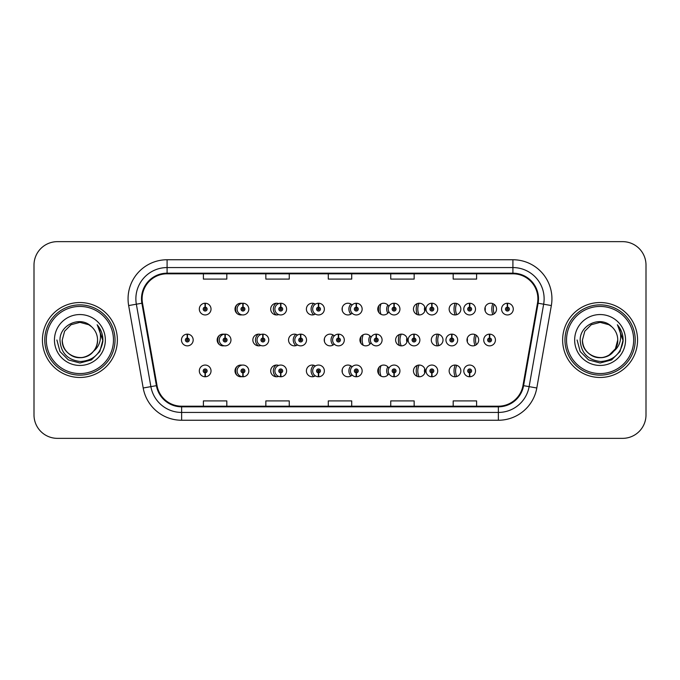 <?xml version="1.0" encoding="UTF-8"?>
<svg xmlns="http://www.w3.org/2000/svg" width="680" height="680" viewBox="0 0 680 680"><rect width="100%" height="100%" fill="white"/><g stroke="black" fill="none" stroke-linecap="round" stroke-linejoin="round"><path stroke-width="1.02" d="M449.148 370.914A5.856 5.856 0 0 0 454.996 376.771A5.856 5.856 0 0 0 460.853 370.914A5.856 5.856 0 0 0 454.996 365.058A5.856 5.856 0 0 0 449.148 370.914M413.457 370.914A5.856 5.856 0 0 0 419.313 376.771A5.856 5.856 0 0 0 425.161 370.914A5.856 5.856 0 0 0 419.313 365.058A5.856 5.856 0 0 0 413.457 370.914M352.113 366.817A5.856 5.856 0 0 0 342.074 370.914A5.856 5.856 0 0 0 352.113 375.012M315.375 365.967A5.856 5.856 0 0 0 306.391 370.914A5.856 5.856 0 0 0 315.375 375.853M318.061 371.543A5.856 5.856 0 0 0 318.061 370.277M278.647 365.44A5.856 5.856 0 0 0 270.7 370.914A5.856 5.856 0 0 0 278.647 376.38M241.91 365.151A5.856 5.856 0 0 0 235.008 370.914A5.856 5.856 0 0 0 241.91 376.669M242.709 376.465A5.856 5.856 0 0 0 243.185 376.286M388.85 368.279A5.856 5.856 0 0 0 377.765 370.914A5.856 5.856 0 0 0 388.85 373.541M205.088 372.861L204.918 376.762A5.856 5.856 0 0 0 205.428 376.762L205.258 372.861A1.955 1.955 0 0 0 207.128 370.914A1.955 1.955 0 0 0 205.173 368.959A1.955 1.955 0 0 0 203.218 370.914A1.955 1.955 0 0 0 205.088 372.861L205.139 371.688A0.782 0.782 0 0 1 204.391 370.914A0.782 0.782 0 0 1 205.173 370.132A0.782 0.782 0 0 1 205.955 370.914A0.782 0.782 0 0 1 205.207 371.688L205.258 372.861M466.99 340A5.856 5.856 0 0 0 472.846 345.856A5.856 5.856 0 0 0 478.703 340A5.856 5.856 0 0 0 472.846 334.144A5.856 5.856 0 0 0 466.99 340M431.298 340A5.856 5.856 0 0 0 437.155 345.856A5.856 5.856 0 0 0 443.012 340A5.856 5.856 0 0 0 437.155 334.144A5.856 5.856 0 0 0 431.298 340M334.271 335.903A5.856 5.856 0 0 0 324.232 340A5.856 5.856 0 0 0 334.271 344.097M297.534 335.061A5.856 5.856 0 0 0 288.541 340A5.856 5.856 0 0 0 297.534 344.938M300.22 340.637A5.856 5.856 0 0 0 300.22 339.363M260.797 334.534A5.856 5.856 0 0 0 252.85 340A5.856 5.856 0 0 0 260.797 345.466M224.06 334.237A5.856 5.856 0 0 0 217.167 340A5.856 5.856 0 0 0 224.06 345.763M395.607 340A5.856 5.856 0 0 0 401.464 345.856A5.856 5.856 0 0 0 407.32 340A5.856 5.856 0 0 0 401.464 334.144A5.856 5.856 0 0 0 395.607 340M371.008 337.365A5.856 5.856 0 0 0 359.924 340A5.856 5.856 0 0 0 371.008 342.635M484.831 309.085A5.856 5.856 0 0 0 490.688 314.942A5.856 5.856 0 0 0 496.544 309.085A5.856 5.856 0 0 0 490.688 303.229A5.856 5.856 0 0 0 484.831 309.085M449.148 309.085A5.856 5.856 0 0 0 454.996 314.942A5.856 5.856 0 0 0 460.853 309.085A5.856 5.856 0 0 0 454.996 303.229A5.856 5.856 0 0 0 449.148 309.085M413.457 309.085A5.856 5.856 0 0 0 419.313 314.942A5.856 5.856 0 0 0 425.161 309.085A5.856 5.856 0 0 0 419.313 303.229A5.856 5.856 0 0 0 413.457 309.085M352.113 304.988A5.856 5.856 0 0 0 342.074 309.085A5.856 5.856 0 0 0 352.113 313.183M388.85 306.459A5.856 5.856 0 0 0 377.765 309.085A5.856 5.856 0 0 0 388.85 311.721M241.91 303.331A5.856 5.856 0 0 0 235.008 309.085A5.856 5.856 0 0 0 241.91 314.849M278.647 303.62A5.856 5.856 0 0 0 270.7 309.085A5.856 5.856 0 0 0 278.647 314.56M315.375 304.147A5.856 5.856 0 0 0 306.391 309.085A5.856 5.856 0 0 0 315.375 314.032M318.061 309.723A5.856 5.856 0 0 0 318.061 308.457M225.344 334.628A5.856 5.856 0 0 0 224.868 334.441M187.417 338.053L187.587 334.152A5.856 5.856 0 0 0 187.077 334.152L187.246 338.053A1.955 1.955 0 0 0 185.376 340A1.955 1.955 0 0 0 187.331 341.955A1.955 1.955 0 0 0 189.278 340A1.955 1.955 0 0 0 187.417 338.053L187.365 339.218A0.782 0.782 0 0 1 188.105 340A0.782 0.782 0 0 1 187.331 340.782A0.782 0.782 0 0 1 186.549 340A0.782 0.782 0 0 1 187.297 339.218L187.246 338.053M243.185 303.714A5.856 5.856 0 0 0 242.709 303.535M205.258 307.139L205.428 303.238A5.856 5.856 0 0 0 204.918 303.238L205.088 307.139A1.955 1.955 0 0 0 203.218 309.085A1.955 1.955 0 0 0 205.173 311.041A1.955 1.955 0 0 0 207.128 309.085A1.955 1.955 0 0 0 205.258 307.139L205.207 308.312A0.782 0.782 0 0 1 205.955 309.085A0.782 0.782 0 0 1 205.173 309.868A0.782 0.782 0 0 1 204.391 309.085A0.782 0.782 0 0 1 205.139 308.312L205.088 307.139M42.432 340A37.468 37.468 0 0 0 79.9 377.468A37.468 37.468 0 0 0 117.368 340A37.468 37.468 0 0 0 79.9 302.532A37.468 37.468 0 0 0 42.432 340A37.468 37.468 0 0 0 79.9 377.468A37.468 37.468 0 0 0 117.368 340A37.468 37.468 0 0 0 79.9 302.532A37.468 37.468 0 0 0 42.432 340M562.632 340A37.468 37.468 0 0 0 600.1 377.468A37.468 37.468 0 0 0 637.568 340A37.468 37.468 0 0 0 600.1 302.532A37.468 37.468 0 0 0 562.632 340A37.468 37.468 0 0 0 600.1 377.468A37.468 37.468 0 0 0 637.568 340A37.468 37.468 0 0 0 600.1 302.532A37.468 37.468 0 0 0 562.632 340M142.112 298.784A24.982 24.982 0 0 1 167.093 273.802L512.907 273.802A24.982 24.982 0 0 1 537.506 303.118L522.971 385.551A24.982 24.982 0 0 1 498.372 406.198L181.628 406.198A24.982 24.982 0 0 1 157.029 385.551L142.494 303.118A24.982 24.982 0 0 1 142.112 298.784M141.491 298.784A25.602 25.602 0 0 0 141.882 303.229L156.417 385.662A25.602 25.602 0 0 0 181.628 406.819L498.372 406.819A25.602 25.602 0 0 0 523.583 385.662L538.118 303.229A25.602 25.602 0 0 0 512.907 273.181L167.093 273.181A25.602 25.602 0 0 0 141.491 298.784M128.656 305.558A39.032 39.032 0 0 1 167.093 259.751L512.907 259.751A39.032 39.032 0 0 1 551.344 305.558L536.809 387.991A39.032 39.032 0 0 1 498.372 420.249L181.628 420.249A39.032 39.032 0 0 1 143.191 387.991L128.656 305.558L136.349 304.207A31.22 31.22 0 0 1 167.093 267.563L512.907 267.563A31.22 31.22 0 0 1 543.652 304.207L529.116 386.639A31.22 31.22 0 0 1 498.372 412.437L181.628 412.437A31.22 31.22 0 0 1 150.883 386.639L136.349 304.207A31.22 31.22 0 0 1 135.873 298.784M646 265.064A23.418 23.418 0 0 0 622.582 241.647L57.417 241.647A23.418 23.418 0 0 0 34 265.064L34 414.936A23.418 23.418 0 0 0 57.417 438.353L622.582 438.353A23.418 23.418 0 0 0 646 414.936L646 265.064L646 414.936M328.287 273.802L328.287 279.089L351.713 279.089L351.713 273.802M265.846 273.802L265.846 279.089L289.264 279.089L289.264 273.802M203.396 273.802L203.396 279.089L226.814 279.089L226.814 273.802M390.736 273.802L390.736 279.089L414.154 279.089L414.154 273.802M453.186 273.802L453.186 279.089L476.603 279.089L476.603 273.802M351.713 406.198L351.713 400.911L328.287 400.911L328.287 406.198M289.264 406.198L289.264 400.911L265.846 400.911L265.846 406.198M226.814 406.198L226.814 400.911L203.396 400.911L203.396 406.198M414.154 406.198L414.154 400.911L390.736 400.911L390.736 406.198M476.603 406.198L476.603 400.911L453.186 400.911L453.186 406.198M34 265.064L34 414.936M622.582 241.647L57.417 241.647M57.417 438.353L622.582 438.353M211.03 309.085A5.856 5.856 0 0 0 205.428 303.238A5.856 5.856 0 0 1 211.03 309.085A5.856 5.856 0 0 1 205.173 314.942A5.856 5.856 0 0 1 199.316 309.085A5.856 5.856 0 0 1 204.918 303.238M193.179 340A5.856 5.856 0 0 0 187.587 334.152A5.856 5.856 0 0 1 193.179 340A5.856 5.856 0 0 1 187.331 345.856A5.856 5.856 0 0 1 181.475 340A5.856 5.856 0 0 1 187.077 334.152M199.316 370.914A5.856 5.856 0 0 0 204.918 376.762A5.856 5.856 0 0 1 199.316 370.914A5.856 5.856 0 0 1 205.173 365.058A5.856 5.856 0 0 1 211.03 370.914A5.856 5.856 0 0 1 205.428 376.762M113.467 340A33.566 33.566 0 0 0 79.9 306.433A33.566 33.566 0 0 0 46.333 340A33.566 33.566 0 0 0 79.9 373.567A33.566 33.566 0 0 0 113.467 340M115.031 340A35.13 35.13 0 0 0 79.9 304.87A35.13 35.13 0 0 0 44.77 340A35.13 35.13 0 0 0 79.9 375.13A35.13 35.13 0 0 0 115.031 340M93.423 351.339C84.056 363.995 61.336 355.903 62.254 340L64.617 331.177L71.077 324.717L79.9 322.354L88.723 324.717L91.46 326.663A17.646 17.646 0 0 1 97.546 340C97.308 346.655 94.367 351.747 88.723 355.283C77.724 362.329 61.651 353.048 62.254 340C61.651 353.048 77.724 362.329 88.723 355.283C94.367 351.747 97.308 346.655 97.546 340C97.308 346.655 94.367 351.747 88.723 355.283C77.724 362.329 61.651 353.048 62.254 340C61.651 353.048 77.724 362.329 88.723 355.283C94.367 351.747 97.308 346.655 97.546 340C98.15 353.048 82.076 362.329 71.077 355.283C65.433 351.747 62.492 346.655 62.254 340L64.617 331.177L71.077 324.717L79.9 322.354L88.723 324.717L91.46 326.663C80.631 315.316 59.78 324.666 59.976 340C60.775 352.886 67.6 360.06 80.469 361.513C93.134 360.596 100.606 353.863 102.876 341.326L102.909 340C102.85 334.212 100.921 329.128 97.138 324.751C100.011 329.477 101.031 334.56 100.181 340C99.356 344.632 97.104 348.406 93.423 351.339A17.646 17.646 0 0 0 97.546 340C98.15 353.048 82.076 362.329 71.077 355.283C65.433 351.747 62.492 346.655 62.254 340L64.617 331.177L71.077 324.717M62.254 340L64.617 331.177L71.077 324.717L79.9 322.354L88.723 324.717L91.46 326.663M97.486 325.15C101.048 329.477 102.859 334.424 102.909 340L102.909 340.178M54.451 340A25.449 25.449 0 0 0 79.9 365.449A25.449 25.449 0 0 0 105.349 340A25.449 25.449 0 0 0 79.9 314.551A25.449 25.449 0 0 0 54.451 340M97.308 324.947L102.901 340.671L97.308 324.947L102.901 340.671L97.308 324.947L102.901 340.671L97.308 324.947L102.901 340.671L97.308 324.947L102.901 340.671L97.308 324.947L102.909 340L99.832 351.509L91.409 359.933L79.9 363.01L68.391 359.933L59.967 351.509L56.891 340M633.667 340A33.566 33.566 0 0 0 600.1 306.433A33.566 33.566 0 0 0 566.534 340A33.566 33.566 0 0 0 600.1 373.567A33.566 33.566 0 0 0 633.667 340M635.231 340A35.13 35.13 0 0 0 600.1 304.87A35.13 35.13 0 0 0 564.969 340A35.13 35.13 0 0 0 600.1 375.13A35.13 35.13 0 0 0 635.231 340M613.623 351.339C604.256 363.995 581.536 355.903 582.454 340L584.817 331.177L591.277 324.717L600.1 322.354L608.923 324.717L611.66 326.663A17.646 17.646 0 0 1 617.746 340C617.508 346.655 614.567 351.747 608.923 355.283C597.924 362.329 581.851 353.048 582.454 340C581.851 353.048 597.924 362.329 608.923 355.283C614.567 351.747 617.508 346.655 617.746 340C617.508 346.655 614.567 351.747 608.923 355.283C597.924 362.329 581.851 353.048 582.454 340C581.851 353.048 597.924 362.329 608.923 355.283C614.567 351.747 617.508 346.655 617.746 340C618.35 353.048 602.276 362.329 591.277 355.283C585.633 351.747 582.692 346.655 582.454 340L584.817 331.177L591.277 324.717L600.1 322.354L608.923 324.717L611.66 326.663C600.831 315.316 579.981 324.666 580.176 340C580.975 352.886 587.8 360.06 600.669 361.513C613.335 360.596 620.806 353.863 623.075 341.326L623.11 340C623.05 334.212 621.12 329.128 617.338 324.751C620.211 329.477 621.231 334.56 620.381 340C619.557 344.632 617.304 348.406 613.623 351.339A17.646 17.646 0 0 0 617.746 340L615.383 348.823L608.923 355.283M611.66 326.663L608.923 324.717L600.1 322.354L591.277 324.717L584.817 331.177L582.454 340L584.817 331.177L591.277 324.717L584.817 331.177L582.454 340L584.817 331.177L591.277 324.717M617.687 325.15C621.248 329.477 623.058 334.424 623.11 340L623.11 340.178M574.651 340A25.449 25.449 0 0 0 600.1 365.449A25.449 25.449 0 0 0 625.549 340A25.449 25.449 0 0 0 600.1 314.551A25.449 25.449 0 0 0 574.651 340M617.508 324.947L623.101 340.671L617.508 324.947L623.101 340.671L617.508 324.947L623.101 340.671L617.508 324.947L623.101 340.671L617.508 324.947L623.11 340L620.033 351.509L611.609 359.933L600.1 363.01L588.591 359.933L580.167 351.509L577.09 340M243.041 307.139L243.21 303.238A5.856 5.856 0 0 1 248.812 309.085A5.856 5.856 0 0 1 242.955 314.942A5.856 5.856 0 0 1 237.099 309.085A5.856 5.856 0 0 1 242.7 303.238L242.871 307.139A1.955 1.955 0 0 0 241 309.085A1.955 1.955 0 0 0 242.955 311.041A1.955 1.955 0 0 0 244.902 309.085A1.955 1.955 0 0 0 243.041 307.139L242.989 308.312A0.782 0.782 0 0 1 243.737 309.085A0.782 0.782 0 0 1 242.955 309.868A0.782 0.782 0 0 1 242.174 309.085A0.782 0.782 0 0 1 242.922 308.312L242.871 307.139M280.823 307.139L280.993 303.238A5.856 5.856 0 0 1 286.594 309.085A5.856 5.856 0 0 1 280.738 314.942A5.856 5.856 0 0 1 274.881 309.085A5.856 5.856 0 0 1 280.483 303.238L280.653 307.139A1.955 1.955 0 0 0 278.783 309.085A1.955 1.955 0 0 0 280.738 311.041A1.955 1.955 0 0 0 282.685 309.085A1.955 1.955 0 0 0 280.823 307.139L280.772 308.312A0.782 0.782 0 0 1 281.52 309.085A0.782 0.782 0 0 1 280.738 309.868A0.782 0.782 0 0 1 279.956 309.085A0.782 0.782 0 0 1 280.704 308.312L280.653 307.139M318.606 307.139L318.775 303.238A5.856 5.856 0 0 1 324.368 309.085A5.856 5.856 0 0 1 318.521 314.942A5.856 5.856 0 0 1 312.664 309.085A5.856 5.856 0 0 1 318.265 303.238L318.435 307.139A1.955 1.955 0 0 0 316.565 309.085A1.955 1.955 0 0 0 318.521 311.041A1.955 1.955 0 0 0 320.467 309.085A1.955 1.955 0 0 0 318.606 307.139L318.554 308.312A0.782 0.782 0 0 1 319.294 309.085A0.782 0.782 0 0 1 318.521 309.868A0.782 0.782 0 0 1 317.738 309.085A0.782 0.782 0 0 1 318.486 308.312L318.435 307.139M356.388 307.139L356.558 303.238A5.856 5.856 0 0 1 362.151 309.085A5.856 5.856 0 0 1 356.303 314.942A5.856 5.856 0 0 1 350.447 309.085A5.856 5.856 0 0 1 356.048 303.238L356.218 307.139A1.955 1.955 0 0 0 354.348 309.085A1.955 1.955 0 0 0 356.303 311.041A1.955 1.955 0 0 0 358.25 309.085A1.955 1.955 0 0 0 356.388 307.139L356.337 308.312A0.782 0.782 0 0 1 357.076 309.085A0.782 0.782 0 0 1 356.303 309.868A0.782 0.782 0 0 1 355.521 309.085A0.782 0.782 0 0 1 356.269 308.312L356.218 307.139M242.871 372.861L242.7 376.762A5.856 5.856 0 0 1 237.099 370.914A5.856 5.856 0 0 1 242.955 365.058A5.856 5.856 0 0 1 248.812 370.914A5.856 5.856 0 0 1 243.21 376.762L243.041 372.861A1.955 1.955 0 0 0 244.902 370.914A1.955 1.955 0 0 0 242.955 368.959A1.955 1.955 0 0 0 241 370.914A1.955 1.955 0 0 0 242.871 372.861L242.922 371.688A0.782 0.782 0 0 1 242.174 370.914A0.782 0.782 0 0 1 242.955 370.132A0.782 0.782 0 0 1 243.737 370.914A0.782 0.782 0 0 1 242.989 371.688L243.041 372.861M280.653 372.861L280.483 376.762A5.856 5.856 0 0 1 274.881 370.914A5.856 5.856 0 0 1 280.738 365.058A5.856 5.856 0 0 1 286.594 370.914A5.856 5.856 0 0 1 280.993 376.762L280.823 372.861A1.955 1.955 0 0 0 282.685 370.914A1.955 1.955 0 0 0 280.738 368.959A1.955 1.955 0 0 0 278.783 370.914A1.955 1.955 0 0 0 280.653 372.861L280.704 371.688A0.782 0.782 0 0 1 279.956 370.914A0.782 0.782 0 0 1 280.738 370.132A0.782 0.782 0 0 1 281.52 370.914A0.782 0.782 0 0 1 280.772 371.688L280.823 372.861M318.435 372.861L318.265 376.762A5.856 5.856 0 0 1 312.664 370.914A5.856 5.856 0 0 1 318.521 365.058A5.856 5.856 0 0 1 324.368 370.914A5.856 5.856 0 0 1 318.775 376.762L318.606 372.861A1.955 1.955 0 0 0 320.467 370.914A1.955 1.955 0 0 0 318.521 368.959A1.955 1.955 0 0 0 316.565 370.914A1.955 1.955 0 0 0 318.435 372.861L318.486 371.688A0.782 0.782 0 0 1 317.738 370.914A0.782 0.782 0 0 1 318.521 370.132A0.782 0.782 0 0 1 319.294 370.914A0.782 0.782 0 0 1 318.554 371.688L318.606 372.861M356.218 372.861L356.048 376.762A5.856 5.856 0 0 1 350.447 370.914A5.856 5.856 0 0 1 356.303 365.058A5.856 5.856 0 0 1 362.151 370.914A5.856 5.856 0 0 1 356.558 376.762L356.388 372.861A1.955 1.955 0 0 0 358.25 370.914A1.955 1.955 0 0 0 356.303 368.959A1.955 1.955 0 0 0 354.348 370.914A1.955 1.955 0 0 0 356.218 372.861L356.269 371.688A0.782 0.782 0 0 1 355.521 370.914A0.782 0.782 0 0 1 356.303 370.132A0.782 0.782 0 0 1 357.076 370.914A0.782 0.782 0 0 1 356.337 371.688L356.388 372.861M225.19 338.053L225.369 334.152A5.856 5.856 0 0 1 230.962 340A5.856 5.856 0 0 1 225.105 345.856A5.856 5.856 0 0 1 219.257 340A5.856 5.856 0 0 1 224.85 334.152L225.02 338.053A1.955 1.955 0 0 0 223.159 340A1.955 1.955 0 0 0 225.105 341.955A1.955 1.955 0 0 0 227.06 340A1.955 1.955 0 0 0 225.19 338.053L225.139 339.218A0.782 0.782 0 0 1 225.887 340A0.782 0.782 0 0 1 225.105 340.782A0.782 0.782 0 0 1 224.332 340A0.782 0.782 0 0 1 225.072 339.218L225.02 338.053M262.973 338.053L263.143 334.152A5.856 5.856 0 0 1 268.745 340A5.856 5.856 0 0 1 262.888 345.856A5.856 5.856 0 0 1 257.04 340A5.856 5.856 0 0 1 262.633 334.152L262.803 338.053A1.955 1.955 0 0 0 260.942 340A1.955 1.955 0 0 0 262.888 341.955A1.955 1.955 0 0 0 264.843 340A1.955 1.955 0 0 0 262.973 338.053L262.922 339.218A0.782 0.782 0 0 1 263.67 340A0.782 0.782 0 0 1 262.888 340.782A0.782 0.782 0 0 1 262.115 340A0.782 0.782 0 0 1 262.854 339.218L262.803 338.053M300.755 338.053L300.925 334.152A5.856 5.856 0 0 1 306.527 340A5.856 5.856 0 0 1 300.671 345.856A5.856 5.856 0 0 1 294.814 340A5.856 5.856 0 0 1 300.416 334.152L300.585 338.053A1.955 1.955 0 0 0 298.724 340A1.955 1.955 0 0 0 300.671 341.955A1.955 1.955 0 0 0 302.625 340A1.955 1.955 0 0 0 300.755 338.053L300.704 339.218A0.782 0.782 0 0 1 301.452 340A0.782 0.782 0 0 1 300.671 340.782A0.782 0.782 0 0 1 299.889 340A0.782 0.782 0 0 1 300.637 339.218L300.585 338.053M338.538 338.053L338.708 334.152A5.856 5.856 0 0 1 344.309 340A5.856 5.856 0 0 1 338.453 345.856A5.856 5.856 0 0 1 332.596 340A5.856 5.856 0 0 1 338.198 334.152L338.368 338.053A1.955 1.955 0 0 0 336.506 340A1.955 1.955 0 0 0 338.453 341.955A1.955 1.955 0 0 0 340.408 340A1.955 1.955 0 0 0 338.538 338.053L338.487 339.218A0.782 0.782 0 0 1 339.235 340A0.782 0.782 0 0 1 338.453 340.782A0.782 0.782 0 0 1 337.671 340A0.782 0.782 0 0 1 338.419 339.218L338.368 338.053M378.837 312.469A15.614 15.614 0 0 1 378.837 305.711A15.614 15.614 0 0 0 378.471 309.085M394.162 307.139L394.332 303.238A5.856 5.856 0 0 1 399.933 309.085A5.856 5.856 0 0 1 394.077 314.942A5.856 5.856 0 0 1 388.229 309.085A5.856 5.856 0 0 1 393.822 303.238L393.992 307.139A1.955 1.955 0 0 0 392.13 309.085A1.955 1.955 0 0 0 394.077 311.041A1.955 1.955 0 0 0 396.032 309.085A1.955 1.955 0 0 0 394.162 307.139L394.111 308.312A0.782 0.782 0 0 1 394.859 309.085A0.782 0.782 0 0 1 394.077 309.868A0.782 0.782 0 0 1 393.303 309.085A0.782 0.782 0 0 1 394.043 308.312L393.992 307.139M417.24 314.568A15.614 15.614 0 0 1 417.24 303.611A15.614 15.614 0 0 0 416.253 309.085M431.945 307.139L432.115 303.238A5.856 5.856 0 0 1 437.716 309.085A5.856 5.856 0 0 1 431.859 314.942A5.856 5.856 0 0 1 426.012 309.085A5.856 5.856 0 0 1 431.604 303.238L431.774 307.139A1.955 1.955 0 0 0 429.913 309.085A1.955 1.955 0 0 0 431.859 311.041A1.955 1.955 0 0 0 433.815 309.085A1.955 1.955 0 0 0 431.945 307.139L431.894 308.312A0.782 0.782 0 0 1 432.642 309.085A0.782 0.782 0 0 1 431.859 309.868A0.782 0.782 0 0 1 431.086 309.085A0.782 0.782 0 0 1 431.825 308.312L431.774 307.139M485.146 307.216A15.614 15.614 0 0 1 485.146 310.964M455.166 314.942A15.614 15.614 0 0 1 455.166 303.238A15.614 15.614 0 0 0 454.036 309.085M469.727 307.139L469.897 303.238A5.856 5.856 0 0 1 475.498 309.085A5.856 5.856 0 0 1 469.642 314.942A5.856 5.856 0 0 1 463.785 309.085A5.856 5.856 0 0 1 469.387 303.238L469.557 307.139A1.955 1.955 0 0 0 467.695 309.085A1.955 1.955 0 0 0 469.642 311.041A1.955 1.955 0 0 0 471.597 309.085A1.955 1.955 0 0 0 469.727 307.139L469.676 308.312A0.782 0.782 0 0 1 470.424 309.085A0.782 0.782 0 0 1 469.642 309.868A0.782 0.782 0 0 1 468.86 309.085A0.782 0.782 0 0 1 469.608 308.312L469.557 307.139M492.796 314.551A15.614 15.614 0 0 1 492.796 303.628A15.614 15.614 0 0 0 491.81 309.085M507.51 307.139L507.679 303.238A5.856 5.856 0 0 1 513.281 309.085A5.856 5.856 0 0 1 507.425 314.942A5.856 5.856 0 0 1 501.568 309.085A5.856 5.856 0 0 1 507.169 303.238L507.339 307.139A1.955 1.955 0 0 0 505.478 309.085A1.955 1.955 0 0 0 507.425 311.041A1.955 1.955 0 0 0 509.379 309.085A1.955 1.955 0 0 0 507.51 307.139L507.458 308.312A0.782 0.782 0 0 1 508.206 309.085A0.782 0.782 0 0 1 507.425 309.868A0.782 0.782 0 0 1 506.642 309.085A0.782 0.782 0 0 1 507.39 308.312L507.339 307.139M360.995 343.375A15.614 15.614 0 0 1 360.995 336.625A15.614 15.614 0 0 0 360.621 340M376.32 338.053L376.49 334.152A5.856 5.856 0 0 1 382.092 340A5.856 5.856 0 0 1 376.236 345.856A5.856 5.856 0 0 1 370.379 340A5.856 5.856 0 0 1 375.98 334.152L376.15 338.053A1.955 1.955 0 0 0 374.28 340A1.955 1.955 0 0 0 376.236 341.955A1.955 1.955 0 0 0 378.19 340A1.955 1.955 0 0 0 376.32 338.053L376.269 339.218A0.782 0.782 0 0 1 377.017 340A0.782 0.782 0 0 1 376.236 340.782A0.782 0.782 0 0 1 375.453 340A0.782 0.782 0 0 1 376.201 339.218L376.15 338.053M399.398 345.474A15.614 15.614 0 0 1 399.398 334.526A15.614 15.614 0 0 0 398.403 340M414.103 338.053L414.273 334.152A5.856 5.856 0 0 1 419.875 340A5.856 5.856 0 0 1 414.018 345.856A5.856 5.856 0 0 1 408.161 340A5.856 5.856 0 0 1 413.763 334.152L413.933 338.053A1.955 1.955 0 0 0 412.063 340A1.955 1.955 0 0 0 414.018 341.955A1.955 1.955 0 0 0 415.973 340A1.955 1.955 0 0 0 414.103 338.053L414.052 339.218A0.782 0.782 0 0 1 414.8 340A0.782 0.782 0 0 1 414.018 340.782A0.782 0.782 0 0 1 413.236 340A0.782 0.782 0 0 1 413.984 339.218L413.933 338.053M467.296 338.122A15.614 15.614 0 0 1 467.296 341.878M437.325 345.848A15.614 15.614 0 0 1 437.325 334.152A15.614 15.614 0 0 0 436.186 340M451.885 338.053L452.055 334.152A5.856 5.856 0 0 1 457.657 340A5.856 5.856 0 0 1 451.8 345.856A5.856 5.856 0 0 1 445.944 340A5.856 5.856 0 0 1 451.546 334.152L451.715 338.053A1.955 1.955 0 0 0 449.846 340A1.955 1.955 0 0 0 451.8 341.955A1.955 1.955 0 0 0 453.747 340A1.955 1.955 0 0 0 451.885 338.053L451.835 339.218A0.782 0.782 0 0 1 452.583 340A0.782 0.782 0 0 1 451.8 340.782A0.782 0.782 0 0 1 451.019 340A0.782 0.782 0 0 1 451.767 339.218L451.715 338.053M474.954 345.457A15.614 15.614 0 0 1 474.954 334.543A15.614 15.614 0 0 0 473.969 340M489.668 338.053L489.838 334.152A5.856 5.856 0 0 1 495.44 340A5.856 5.856 0 0 1 489.583 345.856A5.856 5.856 0 0 1 483.726 340A5.856 5.856 0 0 1 489.328 334.152L489.498 338.053A1.955 1.955 0 0 0 487.628 340A1.955 1.955 0 0 0 489.583 341.955A1.955 1.955 0 0 0 491.529 340A1.955 1.955 0 0 0 489.668 338.053L489.617 339.218A0.782 0.782 0 0 1 490.365 340A0.782 0.782 0 0 1 489.583 340.782A0.782 0.782 0 0 1 488.801 340A0.782 0.782 0 0 1 489.549 339.218L489.498 338.053M378.837 374.289A15.614 15.614 0 0 1 378.837 367.531M393.992 372.861L393.822 376.762A5.856 5.856 0 0 1 388.229 370.914A5.856 5.856 0 0 1 394.077 365.058A5.856 5.856 0 0 1 399.933 370.914A5.856 5.856 0 0 1 394.332 376.762L394.162 372.861A1.955 1.955 0 0 0 396.032 370.914A1.955 1.955 0 0 0 394.077 368.959A1.955 1.955 0 0 0 392.13 370.914A1.955 1.955 0 0 0 393.992 372.861L394.043 371.688A0.782 0.782 0 0 1 393.303 370.914A0.782 0.782 0 0 1 394.077 370.132A0.782 0.782 0 0 1 394.859 370.914A0.782 0.782 0 0 1 394.111 371.688L394.162 372.861M417.24 376.388A15.614 15.614 0 0 1 417.24 365.432M431.774 372.861L431.604 376.762A5.856 5.856 0 0 1 426.012 370.914A5.856 5.856 0 0 1 431.859 365.058A5.856 5.856 0 0 1 437.716 370.914A5.856 5.856 0 0 1 432.115 376.762L431.945 372.861A1.955 1.955 0 0 0 433.815 370.914A1.955 1.955 0 0 0 431.859 368.959A1.955 1.955 0 0 0 429.913 370.914A1.955 1.955 0 0 0 431.774 372.861L431.825 371.688A0.782 0.782 0 0 1 431.086 370.914A0.782 0.782 0 0 1 431.859 370.132A0.782 0.782 0 0 1 432.642 370.914A0.782 0.782 0 0 1 431.894 371.688L431.945 372.861M455.166 376.762A15.614 15.614 0 0 1 455.166 365.058M469.557 372.861L469.387 376.762A5.856 5.856 0 0 1 463.785 370.914A5.856 5.856 0 0 1 469.642 365.058A5.856 5.856 0 0 1 475.498 370.914A5.856 5.856 0 0 1 469.897 376.762L469.727 372.861A1.955 1.955 0 0 0 471.597 370.914A1.955 1.955 0 0 0 469.642 368.959A1.955 1.955 0 0 0 467.695 370.914A1.955 1.955 0 0 0 469.557 372.861L469.608 371.688A0.782 0.782 0 0 1 468.86 370.914A0.782 0.782 0 0 1 469.642 370.132A0.782 0.782 0 0 1 470.424 370.914A0.782 0.782 0 0 1 469.676 371.688L469.727 372.861M512.907 259.751L512.907 273.181M136.349 304.207L141.882 303.229M181.628 420.249L181.628 406.819M498.372 406.819L498.372 420.249M523.583 385.662L536.809 387.991M143.191 387.991L156.417 385.662M538.118 303.229L551.344 305.558M167.093 259.751L167.093 273.181M236.954 313.446A7.412 7.412 0 0 1 236.954 304.725M243.21 303.238A5.856 5.856 0 0 1 248.812 309.085M276.165 314.933A7.412 7.412 0 0 1 276.165 303.246M280.993 303.238A5.856 5.856 0 0 1 286.594 309.085M313.726 314.747A7.412 7.412 0 0 1 313.726 303.425M318.775 303.238A5.856 5.856 0 0 1 324.368 309.085M350.88 314.143A7.412 7.412 0 0 1 350.88 304.028M342.363 307.267A14.051 14.051 0 0 0 342.363 310.904M356.558 303.238A5.856 5.856 0 0 1 362.151 309.085M236.954 375.275A7.412 7.412 0 0 1 236.954 366.554M242.7 376.762A5.856 5.856 0 0 1 237.099 370.914M276.165 376.754A7.412 7.412 0 0 1 276.165 365.067M280.483 376.762A5.856 5.856 0 0 1 274.881 370.914M313.726 376.575A7.412 7.412 0 0 1 313.726 365.253M318.265 376.762A5.856 5.856 0 0 1 312.664 370.914M350.88 375.972A7.412 7.412 0 0 1 350.88 365.857M342.363 369.096A14.051 14.051 0 0 0 342.363 372.733M356.048 376.762A5.856 5.856 0 0 1 350.447 370.914M219.113 344.361A7.412 7.412 0 0 1 219.113 335.639M225.369 334.152A5.856 5.856 0 0 1 230.962 340M258.324 345.839A7.412 7.412 0 0 1 258.324 334.161M263.143 334.152A5.856 5.856 0 0 1 268.745 340M295.885 345.661A7.412 7.412 0 0 1 295.885 334.339M300.925 334.152A5.856 5.856 0 0 1 306.527 340M333.03 345.058A7.412 7.412 0 0 1 333.03 334.942M324.522 338.181A14.051 14.051 0 0 0 324.522 341.819M338.708 334.152A5.856 5.856 0 0 1 344.309 340M387.863 313.123A7.412 7.412 0 0 1 387.863 305.048M381.055 303.824A14.051 14.051 0 0 0 381.055 314.347M394.332 303.238A5.856 5.856 0 0 1 399.933 309.085M424.762 311.227A7.412 7.412 0 0 1 424.762 306.952M419.084 303.238A14.051 14.051 0 0 0 419.084 314.942M432.115 303.238A5.856 5.856 0 0 1 437.716 309.085M456.748 303.501A14.051 14.051 0 0 0 456.748 314.67M469.897 303.238A5.856 5.856 0 0 1 475.498 309.085M494.181 304.394A14.051 14.051 0 0 0 494.181 313.786M507.679 303.238A5.856 5.856 0 0 1 513.281 309.085M370.013 344.037A7.412 7.412 0 0 1 370.013 335.962M363.205 334.738A14.051 14.051 0 0 0 363.205 345.262M376.49 334.152A5.856 5.856 0 0 1 382.092 340M406.921 342.133A7.412 7.412 0 0 1 406.921 337.866M401.243 334.152A14.051 14.051 0 0 0 401.243 345.848M414.273 334.152A5.856 5.856 0 0 1 419.875 340M438.906 334.416A14.051 14.051 0 0 0 438.906 345.584M452.055 334.152A5.856 5.856 0 0 1 457.657 340M476.34 335.3A14.051 14.051 0 0 0 476.34 344.7M489.838 334.152A5.856 5.856 0 0 1 495.44 340M387.863 374.952A7.412 7.412 0 0 1 387.863 366.877M381.055 365.653A14.051 14.051 0 0 0 381.055 376.176M393.822 376.762A5.856 5.856 0 0 1 388.229 370.914M424.762 373.048A7.412 7.412 0 0 1 424.762 368.773M419.084 365.058A14.051 14.051 0 0 0 419.084 376.762M431.604 376.762A5.856 5.856 0 0 1 426.012 370.914M456.748 365.33A14.051 14.051 0 0 0 456.748 376.499M469.387 376.762A5.856 5.856 0 0 1 463.785 370.914"/></g></svg>
